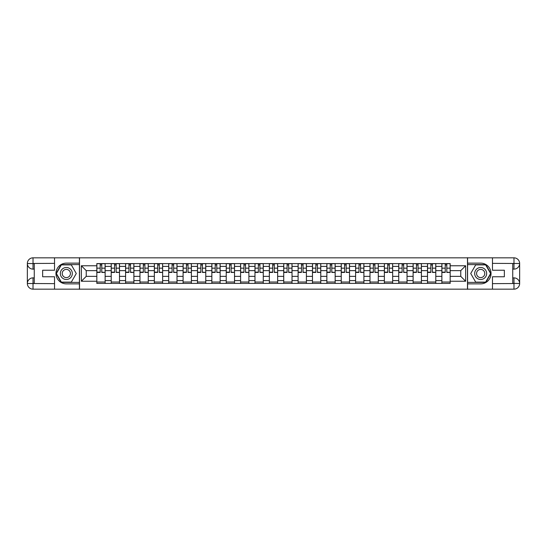 <?xml version="1.0" encoding="UTF-8"?>
<svg xmlns="http://www.w3.org/2000/svg" width="547" height="547" viewBox="0 0 547 547"><rect width="100%" height="100%" fill="white"/><g stroke="black" fill="none" stroke-linecap="round" stroke-linejoin="round"><path stroke-width="0.82" d="M52.047 289.165L494.953 289.165M494.953 257.835L52.047 257.835M111.212 283.408L111.212 266.403L105.133 266.403L105.133 283.408M105.133 266.403L105.133 263.592M111.212 266.403L111.212 263.592M119.506 263.592L119.506 283.408M125.591 283.408L125.591 263.592M133.885 263.592L133.885 283.408M139.964 283.408L139.964 263.592M148.258 263.592L148.258 283.408M154.343 283.408L154.343 263.592M162.637 263.592L162.637 283.408M168.715 283.408L168.715 263.592M177.009 263.592L177.009 283.408M183.095 283.408L183.095 263.592M191.388 263.592L191.388 283.408M197.474 283.408L197.474 263.592M205.768 263.592L205.768 283.408M211.846 283.408L211.846 263.592M220.14 263.592L220.14 283.408M226.226 283.408L226.226 263.592M234.519 263.592L234.519 283.408M240.598 283.408L240.598 263.592M248.892 263.592L248.892 283.408M254.977 283.408L254.977 263.592M263.271 263.592L263.271 283.408M269.35 283.408L269.35 263.592M277.65 263.592L277.65 283.408M283.729 283.408L283.729 263.592M292.023 263.592L292.023 283.408M298.108 283.408L298.108 263.592M306.402 263.592L306.402 283.408M312.481 283.408L312.481 263.592M320.774 263.592L320.774 283.408M326.86 283.408L326.86 263.592M335.154 263.592L335.154 283.408M341.232 283.408L341.232 263.592M349.526 263.592L349.526 283.408M355.612 283.408L355.612 263.592M363.905 263.592L363.905 283.408M369.991 283.408L369.991 263.592M378.285 263.592L378.285 283.408M384.363 283.408L384.363 263.592M392.657 263.592L392.657 283.408M398.742 283.408L398.742 263.592M407.036 263.592L407.036 283.408M413.115 283.408L413.115 263.592M421.409 263.592L421.409 283.408M427.494 283.408L427.494 263.592M435.788 263.592L435.788 283.408M441.867 283.408L441.867 263.592M441.867 276.358L435.788 276.358M427.494 276.358L421.409 276.358M413.115 276.358L407.036 276.358M398.742 276.358L392.657 276.358M384.363 276.358L378.285 276.358M369.991 276.358L363.905 276.358M355.612 276.358L349.526 276.358M341.232 276.358L335.154 276.358M326.86 276.358L320.774 276.358M312.481 276.358L306.402 276.358M298.108 276.358L292.023 276.358M283.729 276.358L277.65 276.358M269.35 276.358L263.271 276.358M254.977 276.358L248.892 276.358M240.598 276.358L234.519 276.358M226.226 276.358L220.14 276.358M211.846 276.358L205.768 276.358M197.474 276.358L191.388 276.358M183.095 276.358L177.009 276.358M168.715 276.358L162.637 276.358M154.343 276.358L148.258 276.358M139.964 276.358L133.885 276.358M125.591 276.358L119.506 276.358M111.212 276.358L105.133 276.358M441.867 270.642L435.788 270.642M427.494 270.642L421.409 270.642M413.115 270.642L407.036 270.642M398.742 270.642L392.657 270.642M384.363 270.642L378.285 270.642M369.991 270.642L363.905 270.642M355.612 270.642L349.526 270.642M341.232 270.642L335.154 270.642M326.86 270.642L320.774 270.642M312.481 270.642L306.402 270.642M298.108 270.642L292.023 270.642M283.729 270.642L277.65 270.642M269.35 270.642L263.271 270.642M254.977 270.642L248.892 270.642M240.598 270.642L234.519 270.642M226.226 270.642L220.14 270.642M211.846 270.642L205.768 270.642M197.474 270.642L191.388 270.642M183.095 270.642L177.009 270.642M168.715 270.642L162.637 270.642M154.343 270.642L148.258 270.642M139.964 270.642L133.885 270.642M125.591 270.642L119.506 270.642M111.212 270.642L105.133 270.642M86.241 276.358L96.833 276.358L96.833 270.642L86.241 270.642L86.241 276.358L81.353 281.24L81.353 265.76L96.833 265.76L96.833 270.642M450.167 270.642L450.167 276.358L460.759 276.358L460.759 270.642L450.167 270.642L450.167 263.592L96.833 263.592L96.833 265.76M450.167 265.76L465.647 265.76L465.647 281.24L450.167 281.24L450.167 276.358M96.833 276.358L96.833 283.408L450.167 283.408L450.167 281.24M96.833 281.24L81.353 281.24M467.487 289.301L467.487 257.699M79.513 289.301L79.513 257.699M105.133 282.026L96.833 282.026M100.197 264.974L101.769 264.974M119.506 282.026L111.212 282.026M114.576 264.974L116.142 264.974M133.885 282.026L125.591 282.026M128.955 264.974L130.521 264.974M148.258 282.026L139.964 282.026M143.328 264.974L144.893 264.974M162.637 282.026L154.343 282.026M157.707 264.974L159.273 264.974M177.009 282.026L168.715 282.026M172.079 264.974L173.645 264.974M191.388 282.026L183.095 282.026M186.459 264.974L188.024 264.974M205.768 282.026L197.474 282.026M200.838 264.974L202.404 264.974M220.14 282.026L211.846 282.026M215.21 264.974L216.776 264.974M234.519 282.026L226.226 282.026M229.59 264.974L231.155 264.974M248.892 282.026L240.598 282.026M243.962 264.974L245.528 264.974M263.271 282.026L254.977 282.026M258.341 264.974L259.907 264.974M277.65 282.026L269.35 282.026M272.714 264.974L274.286 264.974M292.023 282.026L283.729 282.026M287.093 264.974L288.659 264.974M306.402 282.026L298.108 282.026M301.472 264.974L303.038 264.974M320.774 282.026L312.481 282.026M315.845 264.974L317.41 264.974M335.154 282.026L326.86 282.026M330.224 264.974L331.79 264.974M349.526 282.026L341.232 282.026M344.596 264.974L346.162 264.974M363.905 282.026L355.612 282.026M358.976 264.974L360.541 264.974M378.285 282.026L369.991 282.026M373.355 264.974L374.921 264.974M392.657 282.026L384.363 282.026M387.727 264.974L389.293 264.974M407.036 282.026L398.742 282.026M402.107 264.974L403.672 264.974M421.409 282.026L413.115 282.026M416.479 264.974L418.045 264.974M435.788 282.026L427.494 282.026M430.858 264.974L432.424 264.974M450.167 282.026L441.867 282.026M445.231 264.974L446.803 264.974M81.353 265.76L86.241 270.642M460.759 276.358L465.647 281.24M460.759 270.642L465.647 265.76M101.769 272.126L105.086 272.44L101.769 272.44L101.769 263.688L105.086 263.688L103.239 263.688M105.086 272.126L105.086 263.688M100.197 264.885L101.769 264.885M103.103 263.688L96.881 263.688L96.881 272.44L100.197 272.44L100.197 263.688L98.863 263.688M116.142 272.126L119.458 272.44L116.142 272.44L116.142 263.688L119.458 263.688L117.619 263.688M119.458 272.126L119.458 263.688M114.576 264.885L116.142 264.885M117.482 263.688L111.26 263.688L111.26 272.44L114.576 272.44L114.576 263.688L113.243 263.688M130.521 272.126L133.837 272.44L130.521 272.44L130.521 263.688L133.837 263.688L131.991 263.688M133.837 272.126L133.837 263.688M128.955 264.885L130.521 264.885M131.854 263.688L125.632 263.688L125.632 272.44L128.955 272.44L128.955 263.688L127.615 263.688M34.263 269.124L33.018 269.124A5.668 5.668 0 0 1 27.35 263.504A5.668 5.668 0 0 1 33.018 257.835L79.418 257.835L79.418 263.134L66.331 263.134A10.366 10.366 0 0 0 55.965 273.5A10.366 10.366 0 0 0 66.331 283.866L79.418 283.866L79.418 289.165L33.018 289.165A5.668 5.668 0 0 1 27.35 283.496A5.668 5.668 0 0 1 33.018 277.876L34.263 277.876M79.418 283.866L79.418 263.134M54.536 257.835L54.536 270.232L42.645 270.232L42.645 276.768L54.536 276.768L54.536 289.165M33.018 269.124A5.668 5.668 0 0 1 27.35 263.504L33.018 263.592L33.018 269.124A5.668 5.668 0 0 1 27.35 263.504L27.35 283.496L54.536 283.64M33.018 283.64L33.018 289.165A5.668 5.668 0 0 1 27.35 283.496A5.668 5.668 0 0 1 33.018 277.876L33.018 283.408L34.263 283.408L34.263 263.592L33.018 263.592M79.418 264.604L61.196 264.604L56.061 273.5L61.196 282.396L79.418 282.396M512.737 277.876L513.982 277.876A5.668 5.668 0 0 1 519.65 283.496A5.668 5.668 0 0 1 513.982 289.165L467.582 289.165L467.582 283.866L480.669 283.866A10.366 10.366 0 0 0 491.035 273.5A10.366 10.366 0 0 0 480.669 263.134L467.582 263.134L467.582 257.835L513.982 257.835A5.668 5.668 0 0 1 519.65 263.504A5.668 5.668 0 0 1 513.982 269.124L512.737 269.124M467.582 263.134L467.582 283.866M492.464 289.165L492.464 276.768L504.355 276.768L504.355 270.232L492.464 270.232L492.464 257.835M513.982 277.876A5.668 5.668 0 0 1 519.65 283.496L513.982 283.408L513.982 277.876A5.668 5.668 0 0 1 519.65 283.496L519.65 263.504L492.464 263.36M513.982 263.36L513.982 257.835A5.668 5.668 0 0 1 519.65 263.504A5.668 5.668 0 0 1 513.982 269.124L513.982 263.592L512.737 263.592L512.737 283.408L513.982 283.408M467.582 282.396L485.804 282.396L490.939 273.5L485.804 264.604L467.582 264.604M60.341 273.5A5.99 5.99 0 0 0 66.331 279.49A5.99 5.99 0 0 0 72.32 273.5A5.99 5.99 0 0 0 66.331 267.51A5.99 5.99 0 0 0 60.341 273.5M62.228 273.5A4.103 4.103 0 0 0 66.331 277.602A4.103 4.103 0 0 0 70.433 273.5A4.103 4.103 0 0 0 66.331 269.397A4.103 4.103 0 0 0 62.228 273.5M71.308 264.885L76.279 273.5L71.308 282.115L61.36 282.115L56.382 273.5L61.36 264.885L71.308 264.885M474.68 273.5A5.99 5.99 0 0 0 480.669 279.49A5.99 5.99 0 0 0 486.659 273.5A5.99 5.99 0 0 0 480.669 267.51A5.99 5.99 0 0 0 474.68 273.5M476.567 273.5A4.103 4.103 0 0 0 480.669 277.602A4.103 4.103 0 0 0 484.772 273.5A4.103 4.103 0 0 0 480.669 269.397A4.103 4.103 0 0 0 476.567 273.5M485.64 264.885L490.618 273.5L485.64 282.115L475.692 282.115L470.721 273.5L475.692 264.885L485.64 264.885M144.893 272.126L148.216 272.44L144.893 272.44L144.893 263.688L148.216 263.688L146.37 263.688M148.216 272.126L148.216 263.688M143.328 264.885L144.893 264.885M146.234 263.688L140.011 263.688L140.011 272.44L143.328 272.44L143.328 263.688L141.994 263.688M159.273 272.126L162.589 272.44L159.273 272.44L159.273 263.688L162.589 263.688L160.75 263.688M162.589 272.126L162.589 263.688M157.707 264.885L159.273 264.885M160.606 263.688L154.391 263.688L154.391 272.44L157.707 272.44L157.707 263.688L156.367 263.688M173.645 272.126L176.968 272.44L173.645 272.44L173.645 263.688L176.968 263.688L175.122 263.688M176.968 272.126L176.968 263.688M172.079 264.885L173.645 264.885M174.985 263.688L168.763 263.688L168.763 272.44L172.079 272.44L172.079 263.688L170.746 263.688M188.024 272.126L191.341 272.44L188.024 272.44L188.024 263.688L191.341 263.688L189.501 263.688M191.341 272.126L191.341 263.688M186.459 264.885L188.024 264.885M189.358 263.688L183.142 263.688L183.142 272.44L186.459 272.44L186.459 263.688L185.125 263.688M202.404 272.126L205.72 272.44L202.404 272.44L202.404 263.688L205.72 263.688L203.874 263.688M205.72 272.126L205.72 263.688M200.838 264.885L202.404 264.885M203.737 263.688L197.515 263.688L197.515 272.44L200.838 272.44L200.838 263.688L199.498 263.688M216.776 272.126L220.092 272.44L216.776 272.44L216.776 263.688L220.092 263.688L218.253 263.688M220.092 272.126L220.092 263.688M215.21 264.885L216.776 264.885M218.116 263.688L211.894 263.688L211.894 272.44L215.21 272.44L215.21 263.688L213.877 263.688M231.155 272.126L234.472 272.44L231.155 272.44L231.155 263.688L234.472 263.688L232.625 263.688M234.472 272.126L234.472 263.688M229.59 264.885L231.155 264.885M232.489 263.688L226.267 263.688L226.267 272.44L229.59 272.44L229.59 263.688L228.249 263.688M245.528 272.126L248.851 272.44L245.528 272.44L245.528 263.688L248.851 263.688L247.005 263.688M248.851 272.126L248.851 263.688M243.962 264.885L245.528 264.885M246.868 263.688L240.646 263.688L240.646 272.44L243.962 272.44L243.962 263.688L242.629 263.688M259.907 272.126L263.223 272.44L259.907 272.44L259.907 263.688L263.223 263.688L261.384 263.688M263.223 272.126L263.223 263.688M258.341 264.885L259.907 264.885M261.24 263.688L255.025 263.688L255.025 272.44L258.341 272.44L258.341 263.688L257.001 263.688M274.286 272.126L277.602 272.44L274.286 272.44L274.286 263.688L277.602 263.688L275.756 263.688M277.602 272.126L277.602 263.688M272.714 264.885L274.286 264.885M275.62 263.688L269.397 263.688L269.397 272.44L272.714 272.44L272.714 263.688L271.38 263.688M288.659 272.126L291.975 272.44L288.659 272.44L288.659 263.688L291.975 263.688L290.136 263.688M291.975 272.126L291.975 263.688M287.093 264.885L288.659 264.885M289.999 263.688L283.777 263.688L283.777 272.44L287.093 272.44L287.093 263.688L285.76 263.688M303.038 272.126L306.354 272.44L303.038 272.44L303.038 263.688L306.354 263.688L304.508 263.688M306.354 272.126L306.354 263.688M301.472 264.885L303.038 264.885M304.371 263.688L298.149 263.688L298.149 272.44L301.472 272.44L301.472 263.688L300.132 263.688M317.41 272.126L320.733 272.44L317.41 272.44L317.41 263.688L320.733 263.688L318.887 263.688M320.733 272.126L320.733 263.688M315.845 264.885L317.41 264.885M318.751 263.688L312.528 263.688L312.528 272.44L315.845 272.44L315.845 263.688L314.511 263.688M331.79 272.126L335.106 272.44L331.79 272.44L331.79 263.688L335.106 263.688L333.267 263.688M335.106 272.126L335.106 263.688M330.224 264.885L331.79 264.885M333.123 263.688L326.908 263.688L326.908 272.44L330.224 272.44L330.224 263.688L328.884 263.688M346.162 272.126L349.485 272.44L346.162 272.44L346.162 263.688L349.485 263.688L347.639 263.688M349.485 272.126L349.485 263.688M344.596 264.885L346.162 264.885M347.502 263.688L341.28 263.688L341.28 272.44L344.596 272.44L344.596 263.688L343.263 263.688M360.541 272.126L363.858 272.44L360.541 272.44L360.541 263.688L363.858 263.688L362.018 263.688M363.858 272.126L363.858 263.688M358.976 264.885L360.541 264.885M361.875 263.688L355.659 263.688L355.659 272.44L358.976 272.44L358.976 263.688L357.642 263.688M374.921 272.126L378.237 272.44L374.921 272.44L374.921 263.688L378.237 263.688L376.391 263.688M378.237 272.126L378.237 263.688M373.355 264.885L374.921 264.885M376.254 263.688L370.032 263.688L370.032 272.44L373.355 272.44L373.355 263.688L372.015 263.688M389.293 272.126L392.609 272.44L389.293 272.44L389.293 263.688L392.609 263.688L390.77 263.688M392.609 272.126L392.609 263.688M387.727 264.885L389.293 264.885M390.633 263.688L384.411 263.688L384.411 272.44L387.727 272.44L387.727 263.688L386.394 263.688M403.672 272.126L406.989 272.44L403.672 272.44L403.672 263.688L406.989 263.688L405.142 263.688M406.989 272.126L406.989 263.688M402.107 264.885L403.672 264.885M405.006 263.688L398.784 263.688L398.784 272.44L402.107 272.44L402.107 263.688L400.766 263.688M418.045 272.126L421.368 272.44L418.045 272.44L418.045 263.688L421.368 263.688L419.522 263.688M421.368 272.126L421.368 263.688M416.479 264.885L418.045 264.885M419.385 263.688L413.163 263.688L413.163 272.44L416.479 272.44L416.479 263.688L415.146 263.688M432.424 272.126L435.74 272.44L432.424 272.44L432.424 263.688L435.74 263.688L433.901 263.688M435.74 272.126L435.74 263.688M430.858 264.885L432.424 264.885M433.757 263.688L427.542 263.688L427.542 272.44L430.858 272.44L430.858 263.688L429.518 263.688M446.803 272.126L450.119 272.44L446.803 272.44L446.803 263.688L450.119 263.688L448.273 263.688M450.119 272.126L450.119 263.688M445.231 264.885L446.803 264.885M448.137 263.688L441.914 263.688L441.914 272.44L445.231 272.44L445.231 263.688L443.897 263.688M427.494 266.403L421.409 266.403M413.115 266.403L407.036 266.403M398.742 266.403L392.657 266.403M384.363 266.403L378.285 266.403M369.991 266.403L363.905 266.403M355.612 266.403L349.526 266.403M341.232 266.403L335.154 266.403M326.86 266.403L320.774 266.403M312.481 266.403L306.402 266.403M298.108 266.403L292.023 266.403M283.729 266.403L277.65 266.403M269.35 266.403L263.271 266.403M254.977 266.403L248.892 266.403M240.598 266.403L234.519 266.403M226.226 266.403L220.14 266.403M211.846 266.403L205.768 266.403M197.474 266.403L191.388 266.403M183.095 266.403L177.009 266.403M168.715 266.403L162.637 266.403M154.343 266.403L148.258 266.403M139.964 266.403L133.885 266.403M125.591 266.403L119.506 266.403M441.867 266.403L435.788 266.403M427.494 280.597L421.409 280.597M413.115 280.597L407.036 280.597M398.742 280.597L392.657 280.597M384.363 280.597L378.285 280.597M369.991 280.597L363.905 280.597M355.612 280.597L349.526 280.597M341.232 280.597L335.154 280.597M326.86 280.597L320.774 280.597M312.481 280.597L306.402 280.597M298.108 280.597L292.023 280.597M283.729 280.597L277.65 280.597M269.35 280.597L263.271 280.597M254.977 280.597L248.892 280.597M240.598 280.597L234.519 280.597M226.226 280.597L220.14 280.597M211.846 280.597L205.768 280.597M197.474 280.597L191.388 280.597M183.095 280.597L177.009 280.597M168.715 280.597L162.637 280.597M154.343 280.597L148.258 280.597M139.964 280.597L133.885 280.597M125.591 280.597L119.506 280.597M111.212 280.597L105.133 280.597M441.867 280.597L435.788 280.597M101.769 268.16L105.086 268.16M96.881 272.126L100.197 272.126M96.881 268.16L100.197 268.16M116.142 268.16L119.458 268.16M111.26 272.126L114.576 272.126M111.26 268.16L114.576 268.16M130.521 268.16L133.837 268.16M125.632 272.126L128.955 272.126M125.632 268.16L128.955 268.16M54.536 263.36L32.888 263.463M27.35 283.496A5.668 5.668 0 0 1 33.018 277.876M27.35 263.504A5.668 5.668 0 0 1 33.018 257.835L33.018 263.36M492.464 283.64L514.112 283.537M519.65 263.504A5.668 5.668 0 0 1 513.982 269.124M519.65 283.496A5.668 5.668 0 0 1 513.982 289.165L513.982 283.64M144.893 268.16L148.216 268.16M140.011 272.126L143.328 272.126M140.011 268.16L143.328 268.16M159.273 268.16L162.589 268.16M154.391 272.126L157.707 272.126M154.391 268.16L157.707 268.16M173.645 268.16L176.968 268.16M168.763 272.126L172.079 272.126M168.763 268.16L172.079 268.16M188.024 268.16L191.341 268.16M183.142 272.126L186.459 272.126M183.142 268.16L186.459 268.16M202.404 268.16L205.72 268.16M197.515 272.126L200.838 272.126M197.515 268.16L200.838 268.16M216.776 268.16L220.092 268.16M211.894 272.126L215.21 272.126M211.894 268.16L215.21 268.16M231.155 268.16L234.472 268.16M226.267 272.126L229.59 272.126M226.267 268.16L229.59 268.16M245.528 268.16L248.851 268.16M240.646 272.126L243.962 272.126M240.646 268.16L243.962 268.16M259.907 268.16L263.223 268.16M255.025 272.126L258.341 272.126M255.025 268.16L258.341 268.16M274.286 268.16L277.602 268.16M269.397 272.126L272.714 272.126M269.397 268.16L272.714 268.16M288.659 268.16L291.975 268.16M283.777 272.126L287.093 272.126M283.777 268.16L287.093 268.16M303.038 268.16L306.354 268.16M298.149 272.126L301.472 272.126M298.149 268.16L301.472 268.16M317.41 268.16L320.733 268.16M312.528 272.126L315.845 272.126M312.528 268.16L315.845 268.16M331.79 268.16L335.106 268.16M326.908 272.126L330.224 272.126M326.908 268.16L330.224 268.16M346.162 268.16L349.485 268.16M341.28 272.126L344.596 272.126M341.28 268.16L344.596 268.16M360.541 268.16L363.858 268.16M355.659 272.126L358.976 272.126M355.659 268.16L358.976 268.16M374.921 268.16L378.237 268.16M370.032 272.126L373.355 272.126M370.032 268.16L373.355 268.16M389.293 268.16L392.609 268.16M384.411 272.126L387.727 272.126M384.411 268.16L387.727 268.16M403.672 268.16L406.989 268.16M398.784 272.126L402.107 272.126M398.784 268.16L402.107 268.16M418.045 268.16L421.368 268.16M413.163 272.126L416.479 272.126M413.163 268.16L416.479 268.16M432.424 268.16L435.74 268.16M427.542 272.126L430.858 272.126M427.542 268.16L430.858 268.16M446.803 268.16L450.119 268.16M441.914 272.126L445.231 272.126M441.914 268.16L445.231 268.16"/></g></svg>
